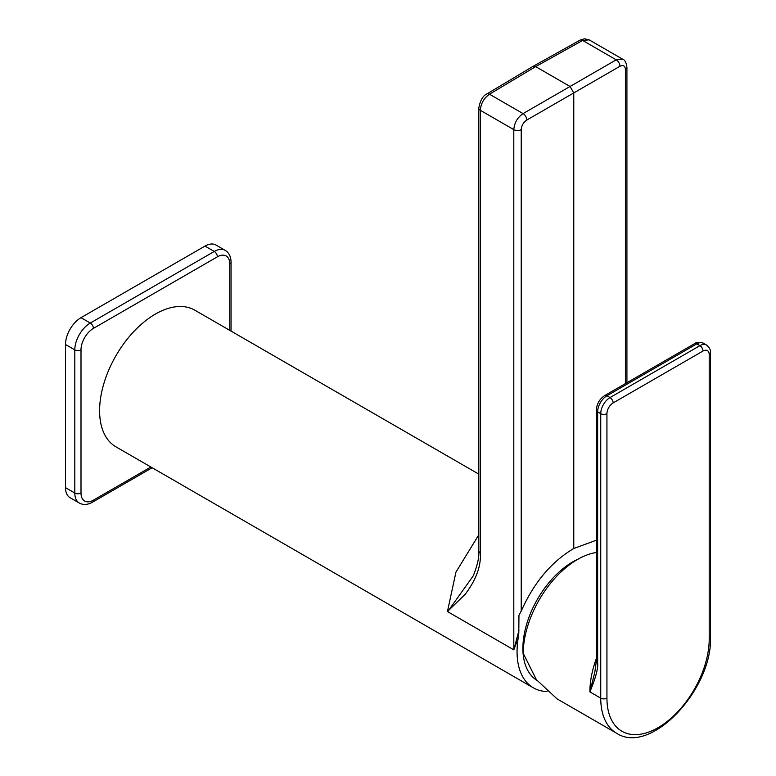 <?xml version="1.0" encoding="UTF-8"?>
<svg xmlns="http://www.w3.org/2000/svg" width="776" height="776" viewBox="0 0 776 776"><rect width="100%" height="100%" fill="white"/><g stroke="black" fill="none" stroke-linecap="round" stroke-linejoin="round"><path stroke-width="1.16" d="M229.764 330.353L229.764 263.985A17.528 10.117 120 0 0 217.367 256.827L93.401 328.403A4.384 2.532 -120 0 0 90.297 323.039A21.912 12.649 120 0 0 74.806 349.879L65.504 344.505A21.912 12.649 -60 0 1 81.005 317.665L204.971 246.099A21.912 12.649 -60 0 1 215.932 245.012L225.224 250.376A21.912 12.649 120 0 0 214.263 251.463L90.297 323.039L81.005 317.665M65.504 344.505L65.504 487.648A21.912 12.649 -60 0 0 70.044 497.688L79.346 503.052C83.304 505.176 87.688 504.885 92.489 502.179L152.154 467.734M478.782 474.117L194.825 310.187A78.89 45.551 -60 0 0 155.384 314.086A78.89 45.551 120 0 0 103.848 383.606A78.89 45.551 120 0 0 115.934 446.83L533.393 687.846A78.89 45.551 120 0 0 546.973 691.523M518.145 638.444L518.795 633.332L518.203 633.168L513.809 649.851L518.145 638.444A78.89 45.551 120 0 0 533.393 687.846M473.321 575.724L473.253 575.86C477.502 565.238 479.345 556.848 478.782 550.708A5.257 3.036 0 0 0 478.782 550.717A5.257 3.036 0 0 0 480.325 552.871C481.207 565.888 476.192 579.672 465.27 594.193L447.451 611.537L455.939 572.145L478.782 534.829M518.795 633.332L518.96 615.261L521.22 611.1C533.82 582.698 551.338 561.824 573.774 548.486L596.356 540.222M536.856 680.309A70.645 40.788 -60 0 1 522.888 648.358A70.645 40.788 -60 0 1 578.256 559.05M518.203 633.168L518.96 630.665M473.253 575.86L447.684 611.663L513.809 649.851L513.809 129.631A5.257 3.036 0 0 0 521.22 129.65L521.22 611.1M573.774 548.486L573.774 92.926L619.937 66.27A5.257 3.085 -120 0 0 616.212 59.83L622.672 59.209L589.139 39.848L582.63 40.439L616.212 59.83L570.05 86.485L535.653 66.62L532.996 66.377L486.824 93.974A5.257 3.036 -120.9 0 1 489.491 94.216L523.072 113.606C517.447 117.506 514.352 122.841 513.809 129.631L480.325 110.299C480.858 103.509 483.914 98.145 489.491 94.216L535.653 66.62L582.63 40.439A5.257 3.036 -119.1 0 0 580.031 40.158L532.996 66.377M526.797 120.047L573.774 92.926L570.05 86.485L523.072 113.606A5.257 2.988 -120 0 1 526.797 120.047C523.412 122.385 521.55 125.586 521.22 129.65M596.356 552.502A76.698 44.28 120 0 0 523.257 653.421L536.371 679.65L557.023 698.856L616.619 733.262C650.918 755.746 712.494 689.049 710.496 637.319L710.496 352.818C710.932 350.325 709.594 347.716 706.48 345.01A13.153 7.595 120 0 0 699.913 345.66L610.033 397.555A13.153 7.595 120 0 0 600.74 413.656L600.74 698.158L589.886 691.891C595.755 677.778 598.335 668.029 597.636 662.655L597.636 411.862A13.153 7.595 -60 0 1 606.939 395.76L696.809 343.875A13.153 7.595 -60 0 1 703.386 343.225C699.486 341.876 696.557 342.022 694.617 343.652A4.384 2.532 60 0 1 696.809 343.875L699.913 345.66A4.384 2.532 -120 0 1 703.007 351.033L613.137 402.919A8.769 5.063 120 0 0 606.939 413.656L606.939 698.158A4.384 2.532 180 0 1 600.74 698.158A76.698 44.28 120 0 0 616.619 733.262M596.356 658.504A76.698 44.28 -60 0 0 589.886 691.891L594.833 672.162L596.356 660.861A4.384 2.532 0 0 0 597.636 662.655M93.401 328.403A17.528 10.117 120 0 0 81.005 349.879A4.384 2.532 180 0 1 74.806 349.879L74.806 493.022A21.912 12.649 120 0 0 79.346 503.052M81.005 349.879L81.005 493.022A17.528 10.117 120 0 0 93.401 500.18L150.874 466.997M81.005 493.022A4.384 2.532 180 0 1 74.806 493.022L65.504 487.648M93.401 500.18A4.384 2.532 60 0 1 92.489 502.179M229.764 263.985A4.384 2.532 0 0 0 231.044 262.201C231.006 256.73 229.065 252.782 225.224 250.376M217.367 256.827A4.384 2.532 -120 0 0 214.263 251.463L204.971 246.099M626.921 382.743L626.921 67.367A5.257 3.036 180 0 1 625.417 69.491L625.417 383.606M478.782 550.717L478.782 108.155A5.257 3.036 0 0 0 480.325 110.299L480.325 552.871M619.937 66.27C623.264 64.728 625.087 65.805 625.417 69.491M606.939 698.158A72.313 41.749 120 0 0 658.067 727.675A72.313 41.749 120 0 0 709.206 639.104A4.384 2.532 0 0 0 710.496 637.319M709.206 639.104L709.206 354.613A8.769 5.063 120 0 0 703.007 351.033M606.939 413.656A4.384 2.532 180 0 1 600.74 413.656L597.636 411.862A4.384 2.532 0 0 1 596.356 410.077C596.763 403.86 599.567 399.01 604.747 395.547A4.384 2.532 60 0 1 606.939 395.76L610.033 397.555A4.384 2.532 -120 0 1 613.137 402.919M709.206 354.613A4.384 2.532 0 0 0 710.496 352.818M231.044 331.09L231.044 262.201M589.149 39.857L584.377 38.8L580.031 40.158M478.782 108.155C480.169 100.511 482.847 95.787 486.824 93.974M622.672 59.209C624.855 59.839 626.271 62.555 626.921 67.367M706.48 345.01L703.386 343.225M604.747 395.547L694.617 343.652M596.356 660.861L596.356 410.077"/></g></svg>
